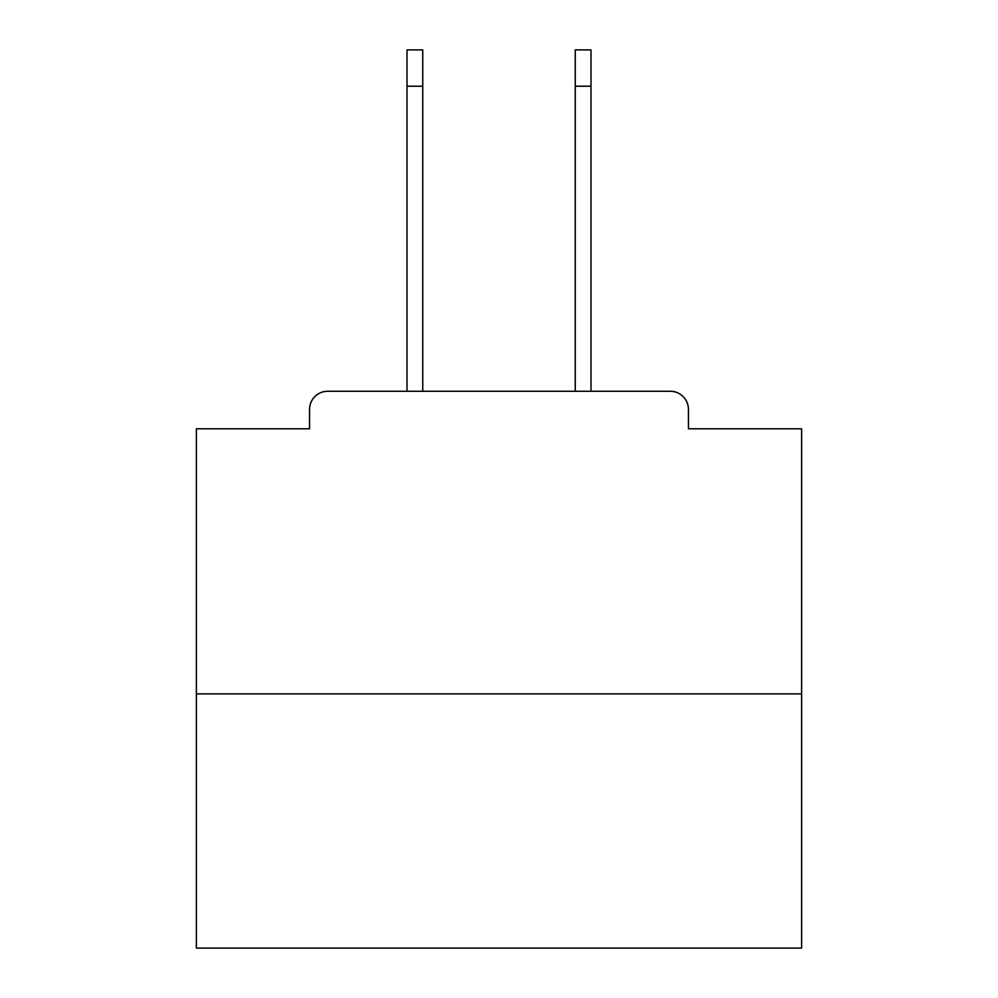 <?xml version="1.0" encoding="UTF-8"?>
<svg xmlns="http://www.w3.org/2000/svg" width="998" height="998" viewBox="0 0 998 998"><rect width="100%" height="100%" fill="white"/><g stroke="black" fill="none" stroke-linecap="round" stroke-linejoin="round"><path stroke-width="1.5" d="M688.445 428.791L688.445 409.417L688.445 428.791L801.631 428.791L801.631 948.1L196.369 948.1L196.369 428.791L309.555 428.791L309.555 409.417L309.555 428.791M801.631 693.897L196.369 693.897M688.445 409.417A18.164 18.164 0 0 0 670.282 391.266L327.718 391.266A18.164 18.164 0 0 0 309.555 409.417M670.282 391.266L593.423 391.266M404.577 391.266L327.718 391.266M406.997 86.215L406.997 49.9L422.74 49.9L422.74 86.215L406.997 86.215L406.997 391.266M422.74 391.266L422.74 86.215M575.26 391.266L575.26 49.9L591.003 49.9L591.003 86.215L575.26 86.215M591.003 391.266L591.003 86.215"/></g></svg>
